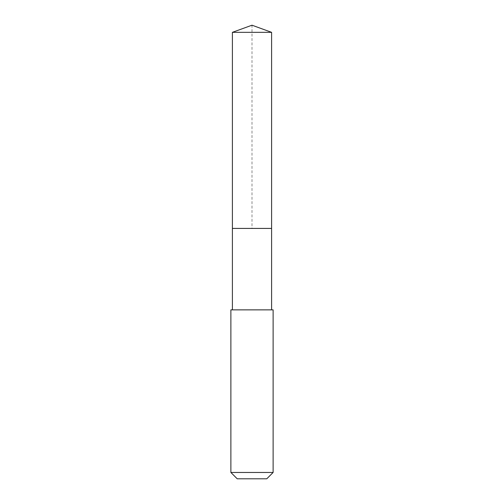 <?xml version="1.0" encoding="UTF-8"?>
<svg xmlns="http://www.w3.org/2000/svg" width="504" height="504" viewBox="0 0 504 504"><rect width="100%" height="100%" fill="white"/><g stroke="black" fill="none" stroke-linecap="round" stroke-linejoin="round"><path stroke-width="0.38" stroke-dasharray="2.52 1.89" d="M232.394 32.338L271.606 32.338M271.606 228.419L232.394 228.419L271.606 228.419M230.882 309.865L273.118 309.865M273.118 472.462L230.882 472.462M266.78 478.8L237.22 478.8M232.394 228.419L252 228.419L252 25.2"/><path stroke-width="0.76" d="M271.606 309.865L271.606 32.338L232.394 32.338L232.394 228.419L271.606 228.419L232.394 228.419L232.394 32.338L252 25.2L232.394 32.338M252 309.865L230.882 309.865L230.882 472.462L273.118 472.462L273.118 309.865L252 309.865M230.882 472.462L237.22 478.8L266.78 478.8L273.118 472.462M252 25.2L271.606 32.338M232.394 309.865L232.394 228.419"/></g></svg>
